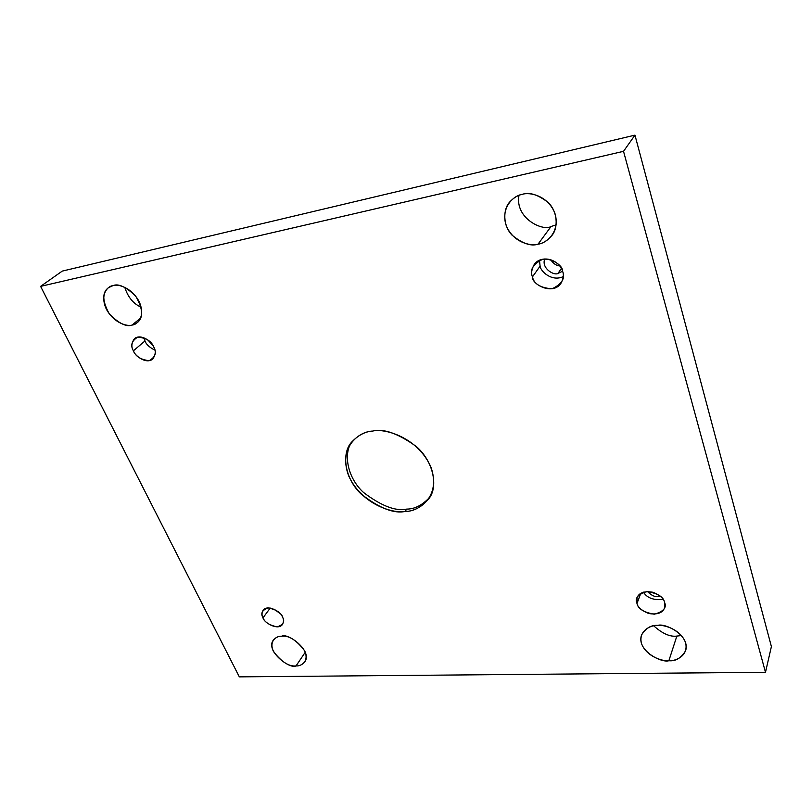 <?xml version="1.0" encoding="UTF-8"?>
<svg xmlns="http://www.w3.org/2000/svg" width="812" height="812" viewBox="0 0 812 812"><rect width="100%" height="100%" fill="white"/><g stroke="black" fill="none" stroke-linecap="round" stroke-linejoin="round"><path stroke-width="1.22" d="M406.69 509.104C395.657 511.458 381.295 505.937 363.593 492.529C347.008 477.507 342.979 452.68 352.327 441.241C342.979 452.68 347.008 477.507 363.593 492.529C381.295 505.937 395.657 511.458 406.69 509.104L405.127 511.448L406.69 509.104C414.82 509.124 422.605 505.044 430.066 496.883C422.605 505.044 414.82 509.124 406.69 509.104M372.617 431.091C365.177 431.497 358.122 435.242 351.434 442.327C341.446 453.208 344.41 478.359 361.178 494.082C379.174 508.089 393.82 513.884 405.127 511.448C393.221 513.763 362.02 504.709 348.805 476.177C337.63 447.25 359.31 431.263 372.617 431.091C384.482 427.965 418.139 437.363 431.091 467.519C441.312 497.715 417.855 511.753 405.127 511.448C413.704 511.53 421.773 507.074 429.325 498.081C438.297 486.256 433.354 461.104 416.16 446.397C397.961 433.385 383.447 428.279 372.617 431.091M281.754 636.212C278.668 636.06 275.867 637.349 273.37 640.079C264.966 650.524 289.691 669.524 296.045 665.911L305.271 652.188L296.045 665.911C289.113 666.764 281.571 661.953 273.431 651.488C268.589 640.688 276.73 635.837 281.754 636.212C288.808 635.258 296.451 640.13 304.693 650.828C309.413 661.8 300.978 666.358 296.045 665.911C299.273 666.144 302.196 664.795 304.794 661.851C312.864 651.143 287.945 632.507 281.754 636.212M141.176 307.22C133.341 303.779 127.88 297.141 124.774 287.296C127.88 297.141 133.341 303.779 141.176 307.22M113.061 285.591L108.432 287.692C101.977 292.493 102.292 301.272 109.387 314.041C118.948 323.511 126.51 327.195 132.062 325.074L140.699 317.979L132.062 325.074C127.362 326.728 113.68 323.125 106.25 308.936C99.693 294.523 107.671 286.017 113.061 285.591C117.72 283.753 131.869 287.397 139.309 301.962C145.724 316.69 137.35 324.759 132.062 325.074L137.329 322.628C143.572 317.543 143.013 308.692 135.645 296.075C126.002 286.859 118.471 283.358 113.061 285.591M676.853 636.08C670.093 637.034 662.379 633.614 653.721 625.819C662.379 633.614 670.093 637.034 676.853 636.08L681.461 635.542L676.853 636.08L668.865 660.735L676.853 636.08M657.761 625.382C651.194 624.905 645.784 628.112 641.531 635.014C636.212 650.189 661.191 663.181 668.865 660.735C662.399 661.415 646.322 656.441 641.551 643.662C637.978 630.812 650.818 624.956 657.761 625.382C664.236 624.54 680.923 629.615 685.561 642.718C688.86 655.812 675.645 661.252 668.865 660.735C675.716 661.394 681.319 658.014 685.663 650.615C690.281 635.248 665.261 622.865 657.761 625.382M551.043 226.518C542.863 231.511 514.717 218.326 518.98 195.357C514.717 218.326 542.863 231.511 551.043 226.518L556.159 224.843L551.043 226.518L538.031 244.168L551.043 226.518M522.38 194.342C518.218 194.971 514.037 197.489 509.834 201.873C502.963 208.988 502.628 225.34 511.996 235.094C522.299 243.529 530.977 246.554 538.031 244.168C530.835 246.462 512.392 242.443 505.886 224.63C500.689 206.461 514.534 195.144 522.38 194.342C529.576 191.744 548.831 195.814 555.205 214.226C560.057 232.882 545.664 243.549 538.031 244.168C542.7 243.651 547.379 240.707 552.038 235.328C558.423 227.664 557.611 211.455 548.07 202.381C537.727 194.545 529.17 191.865 522.38 194.342M532.459 276.882C531.596 284.241 552.972 295.964 561.112 283.043C563.457 278.425 563.954 274.507 562.604 271.299C565.497 278.171 561.975 284.017 552.058 288.828C540.427 287.884 533.9 283.906 532.459 276.882C529.454 270.122 532.885 264.235 542.751 259.221C553.997 257.516 561.752 266.681 562.604 271.299C563.477 264.093 542.792 252.106 534.194 264.55C531.545 269.422 530.967 273.532 532.459 276.882L540.102 266.123L532.459 276.882M563.244 276.587C551.764 282.058 540.447 271.208 540.102 266.123C540.447 271.208 551.764 282.058 563.244 276.587M559.783 265.93C556.413 265.727 553.378 263.646 550.688 259.688C553.378 263.646 556.413 265.727 559.783 265.93M544.71 258.977C541.157 268.427 554.22 275.887 558.006 273.411L561.396 268.407L558.006 273.411L562.584 271.249L558.006 273.411C554.22 275.887 541.157 268.427 544.71 258.977M636.994 603.458C637.582 607.092 641.47 610.441 648.656 613.507C657.284 614.857 662.592 612.979 664.571 607.863L664.581 602.392C666.906 607.731 663.465 611.669 654.249 614.207C643.743 612.349 637.988 608.756 636.994 603.458C634.578 598.18 637.958 594.211 647.134 591.532C657.791 593.359 663.607 596.982 664.581 602.392C664.033 598.779 660.207 595.409 653.102 592.293C644.525 590.832 639.166 592.618 637.044 597.673L636.994 603.458L640.79 593.318L636.994 603.458M663.14 599.378C653.498 600.372 646.951 597.957 643.49 592.131C646.951 597.957 653.498 600.372 663.14 599.378M647.519 591.522C651.407 595.44 654.969 597.135 658.197 596.607L658.776 594.983L658.197 596.607L660.43 596.282L658.197 596.607C654.969 597.135 651.407 595.44 647.519 591.522M263.027 617.81C263.22 622.073 277.917 631.147 282.495 624.418C283.804 621.708 283.804 619.262 282.505 617.059C285.113 621.515 283.368 624.783 277.257 626.864C269.422 625.26 264.671 622.246 263.027 617.81C260.368 613.395 262.073 610.106 268.143 607.934C276.07 609.507 280.85 612.552 282.505 617.059C282.343 612.816 267.747 603.671 263.058 610.299C261.677 613.08 261.667 615.577 263.027 617.81L270.223 608.046L263.027 617.81M280.11 613.547L274.141 609.213L280.11 613.547M133.412 350.804C134.366 355.23 146.038 364.75 152.747 359.026C155.691 354.763 156.026 350.764 153.762 347.039C156.929 352.54 155.407 357.087 149.195 360.701C140.831 359.706 135.574 356.407 133.412 350.804C130.204 345.384 131.666 340.796 137.827 337.061C146.282 338.005 151.6 341.334 153.762 347.039C152.849 342.634 141.318 333.072 134.498 338.604C131.422 342.958 131.057 347.028 133.412 350.804L144.962 340.959L133.412 350.804M154.869 350.114C149.469 347.394 146.17 344.349 144.962 340.959C146.17 344.349 149.469 347.394 154.869 350.114M147.835 339.923L153.194 345.932L147.835 339.923M765.483 672.295L623.525 151.326L40.6 286.372L239.327 676.863L765.483 672.295L771.4 646.565L634.964 135.137L623.525 151.326L765.483 672.295L239.327 676.863L40.6 286.372L623.525 151.326L634.964 135.137L62.26 271.106L40.6 286.372L62.26 271.106L634.964 135.137L771.4 646.565L765.483 672.295M143.815 337.721L144.962 340.959L143.815 337.721M539.472 260.266L540.102 266.123L539.472 260.266"/></g></svg>
